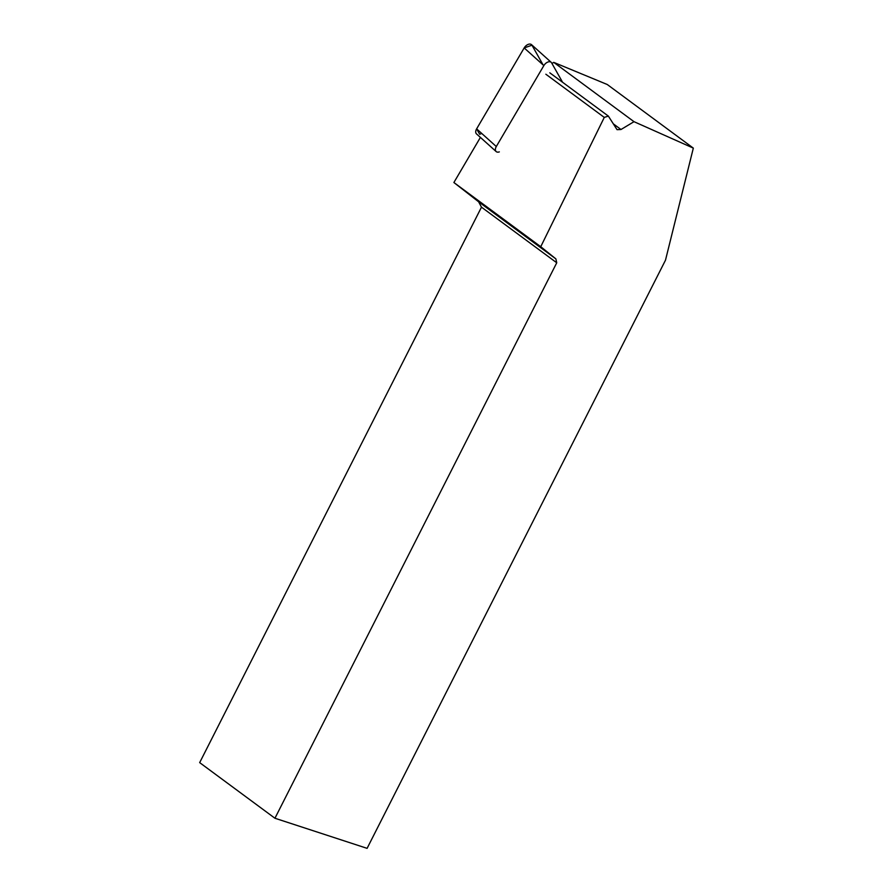 <?xml version="1.0" encoding="UTF-8"?>
<svg xmlns="http://www.w3.org/2000/svg" width="893" height="893" viewBox="0 0 893 893"><rect width="100%" height="100%" fill="white"/><g stroke="black" fill="none" stroke-linecap="round" stroke-linejoin="round"><path stroke-width="1.34" d="M562.568 82.256L551.628 62.867A5.592 3.449 131.9 0 0 551.193 62.32A5.592 3.449 131.9 0 0 543.848 65.602L496.296 146.53A5.592 3.449 131.9 0 0 496.162 151.564A5.592 3.449 131.9 0 0 499.321 151.888M496.162 151.564L476.494 133.894A5.592 3.449 -48.1 0 1 476.628 128.86L524.18 47.932A5.592 3.449 -48.1 0 1 531.514 44.65L551.193 62.32M555.87 258.881L478.615 201.796L453.89 182.518L540.745 246.714L555.87 258.881L556.741 262.788L274.944 818.245L367.101 848.35L665.486 260.198L693.325 148.115L607.251 84.5L553.76 62.376L551.963 63.459M480.401 137.41L453.89 182.518M540.745 246.714L604.282 117.407L608.356 116.09L617.041 129.664L620.992 129.507L634.008 121.682L693.325 148.115M634.008 121.682L553.76 62.376M274.944 818.245L199.675 762.622L481.483 207.165L478.615 201.796M556.741 262.788L481.483 207.165M545.846 74.219L604.282 117.407M613.301 123.826L620.992 129.507M608.356 116.09L549.809 72.824M481.774 133.481L479.653 134.229L476.628 128.86L524.18 47.932L531.96 45.208L543.078 64.91M543.848 65.602L524.18 47.932M476.628 128.86L496.296 146.53"/></g></svg>
